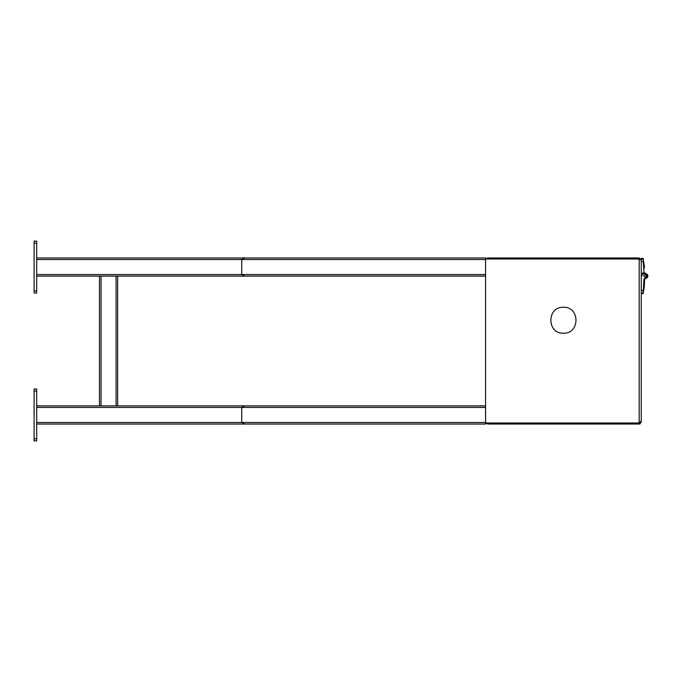 <?xml version="1.0" encoding="UTF-8"?>
<svg xmlns="http://www.w3.org/2000/svg" width="682" height="682" viewBox="0 0 682 682"><rect width="100%" height="100%" fill="white"/><g stroke="black" fill="none" stroke-linecap="round" stroke-linejoin="round"><path stroke-width="1.02" d="M639.392 422.968L639.631 423.982L641.259 421.953L641.259 410.538M639.631 423.982L640.236 423.744M487.656 257.967L485.857 259.007L487.656 257.967L639.179 257.967L641.259 260.047L641.157 259.416M487.656 424.034L485.857 422.993L487.656 424.034L639.179 424.034L639.179 422.993L485.575 422.993L485.575 259.007L639.179 259.007L639.179 257.967M641.259 421.953L640.219 421.953M563.417 307.267C546.691 306.559 546.691 333.924 563.417 333.217C546.691 333.924 546.691 306.559 563.417 307.267C580.143 306.559 580.143 333.924 563.417 333.217C580.143 333.924 580.143 306.559 563.417 307.267C546.691 306.559 546.691 333.924 563.417 333.217C580.143 333.924 580.143 306.559 563.417 307.267C546.691 306.559 546.691 333.924 563.417 333.217C580.143 333.924 580.143 306.559 563.417 307.267M641.259 421.05L641.259 260.047L639.179 259.007L639.179 422.993L641.259 421.05M643.953 278.938L647.508 277.48L644.993 273.124L647.508 274.582L644.993 278.938L647.9 276.031L647.525 274.607L644.993 273.124L642.478 274.582L644.993 273.124C648.744 275.059 648.744 277.003 644.993 278.938L643.953 278.938L643.16 293.678L642.956 292.91L641.259 292.91M643.953 286.056L644.004 285.4C644.26 283.192 644.379 283.192 644.371 285.4C644.379 283.192 644.26 283.192 644.004 285.4C644.26 283.192 644.379 283.192 644.371 285.4L643.927 289.049M644.413 278.938L644.413 279.424M644.371 285.4L644.567 278.938M643.254 290.464L641.259 290.464M644.439 285.4L643.16 293.678L641.259 293.678M642.478 274.582L641.259 276.687L641.259 275.375L641.259 276.687M644.993 274.786C646.604 275.613 646.604 276.449 644.993 277.276C643.39 276.449 643.39 275.613 644.993 274.786C646.604 275.613 646.604 276.449 644.993 277.276C643.39 276.449 643.39 275.613 644.993 274.786C646.604 275.613 646.604 276.449 644.993 277.276C643.39 276.449 643.39 275.613 644.993 274.786C646.604 275.613 646.604 276.449 644.993 277.276C643.39 276.449 643.39 275.613 644.993 274.786C643.39 275.613 643.39 276.449 644.993 277.276C646.604 276.449 646.604 275.613 644.993 274.786C643.39 275.613 643.39 276.449 644.993 277.276C646.604 276.449 646.604 275.613 644.993 274.786C643.39 275.613 643.39 276.449 644.993 277.276C646.604 276.449 646.604 275.613 644.993 274.786C643.39 275.613 643.39 276.449 644.993 277.276C646.604 276.449 646.604 275.613 644.993 274.786C646.604 275.613 646.604 276.449 644.993 277.276C643.39 276.449 643.39 275.613 644.993 274.786C646.604 275.613 646.604 276.449 644.993 277.276C643.39 276.449 643.39 275.613 644.993 274.786C646.604 275.613 646.604 276.449 644.993 277.276C643.39 276.449 643.39 275.613 644.993 274.786C646.604 275.613 646.604 276.449 644.993 277.276C643.39 276.449 643.39 275.613 644.993 274.786C643.39 275.613 643.39 276.449 644.993 277.276C646.604 276.449 646.604 275.613 644.993 274.786C643.39 275.613 643.39 276.449 644.993 277.276C646.604 276.449 646.604 275.613 644.993 274.786C643.39 275.613 643.39 276.449 644.993 277.276C646.604 276.449 646.604 275.613 644.993 274.786C643.39 275.613 643.39 276.449 644.993 277.276C646.604 276.449 646.604 275.613 644.993 274.786M644.413 273.124L644.993 273.124L643.953 273.124L644.993 273.124L644.413 272.638L641.259 273.542M644.567 272.587L644.567 273.124M641.259 258.384L643.16 258.384L641.259 258.384L641.259 259.151L642.956 259.151L643.16 258.384L643.944 272.766M643.893 263.013L644.371 266.662C644.379 268.87 644.26 268.87 644.004 266.662L643.953 266.006M643.16 258.384L644.371 266.662C644.379 268.87 644.26 268.87 644.004 266.662L643.817 266.662M641.259 259.151L641.259 260.047M116.093 276.133L99.487 276.133L99.487 405.867L117.645 405.867L117.645 276.133L116.093 276.133L116.093 405.867M117.645 276.133L485.575 276.133L244.761 276.133L241.743 274.573L241.743 259.527L485.575 259.527L485.575 257.967L36.692 257.967M485.575 257.967L244.761 257.967L241.743 259.527L36.692 259.527L36.692 274.573L485.575 274.573M99.487 276.133L36.692 276.133M36.692 424.034L485.575 424.034L244.761 424.034L241.743 422.473L241.743 407.427L244.761 405.867L485.575 405.867L117.645 405.867M101.047 276.133L101.047 405.867L36.692 405.867M485.575 407.427L36.692 407.427L36.692 422.473L485.575 422.473L485.575 424.034M34.1 292.996L34.1 241.104L36.692 241.104L36.692 292.996L34.1 292.996M34.1 440.896L34.1 389.004L36.692 389.004L36.692 440.896L34.1 440.896M641.259 261.598L643.254 261.598M34.1 290.924L36.692 290.924M34.1 243.184L36.692 243.184M34.1 438.816L36.692 438.816M34.1 391.076L36.692 391.076"/></g></svg>
